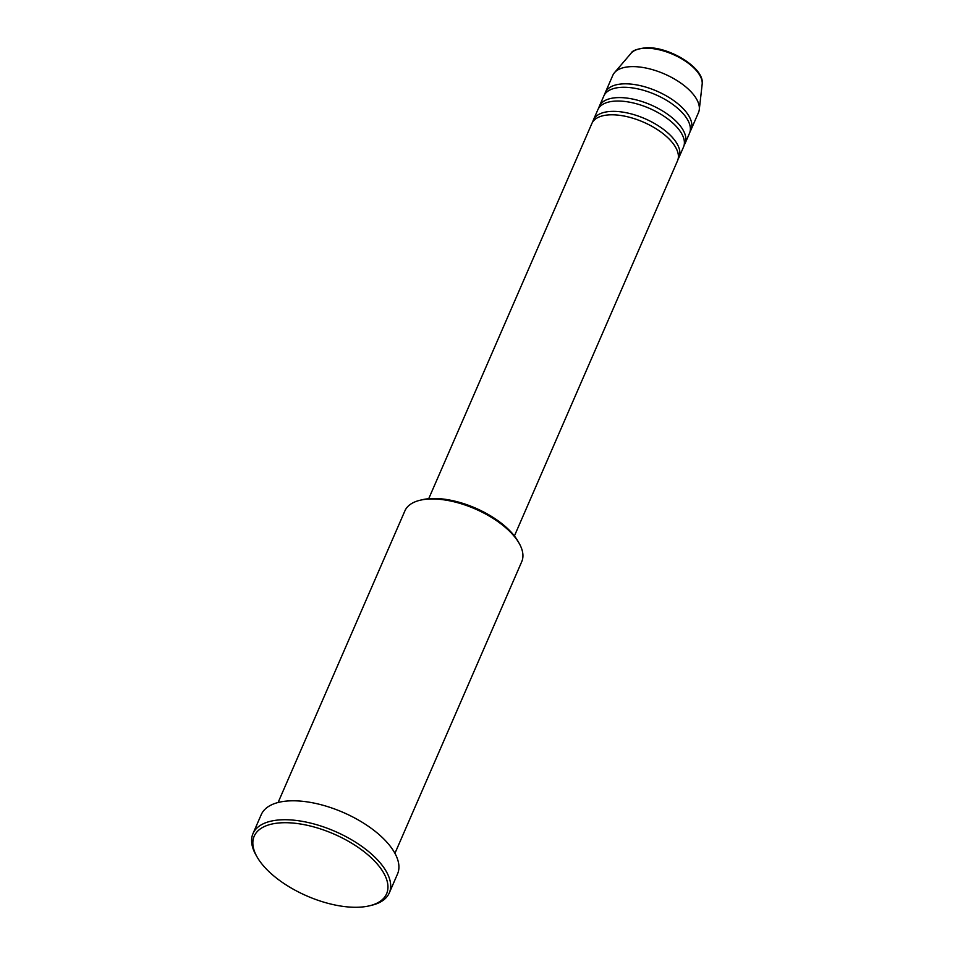 <?xml version="1.0" encoding="UTF-8"?>
<svg xmlns="http://www.w3.org/2000/svg" width="955" height="955" viewBox="0 0 955 955"><rect width="100%" height="100%" fill="white"/><g stroke="black" fill="none" stroke-linecap="round" stroke-linejoin="round"><path stroke-width="1.43" d="M514.399 535.97L677.525 160.786A46.711 21.858 -156.5 0 0 659.105 130.751A46.711 21.858 -156.5 0 0 610.496 114.815A46.711 21.858 -156.5 0 0 591.849 123.529L428.711 498.713M678.122 159.007A46.711 21.858 -156.5 0 0 679.029 157.348A46.711 21.858 -156.5 0 0 660.597 127.302A46.711 21.858 -156.5 0 0 611.988 111.377A46.711 21.858 -156.5 0 0 593.342 120.091A46.711 21.858 -156.5 0 0 592.745 121.882M679.029 157.348L683.517 147.022A46.711 21.858 -156.5 0 0 665.086 116.976A46.711 21.858 -156.5 0 0 616.476 101.051A46.711 21.858 -156.5 0 0 597.83 109.765L593.342 120.091M684.102 145.232A46.711 21.858 -156.5 0 0 685.01 143.584A46.711 21.858 -156.5 0 0 666.59 113.538A46.711 21.858 -156.5 0 0 617.981 97.613A46.711 21.858 -156.5 0 0 599.322 106.327A46.711 21.858 -156.5 0 0 598.737 108.118M685.01 143.584L689.498 133.258A46.711 21.858 -156.5 0 0 671.078 103.212A46.711 21.858 -156.5 0 0 622.469 87.287A46.711 21.858 -156.5 0 0 603.823 96.001L599.322 106.327M690.095 131.468A46.711 21.858 -156.5 0 0 691.002 129.808A46.711 21.858 -156.5 0 0 672.571 99.774A46.711 21.858 -156.5 0 0 623.961 83.837A46.711 21.858 -156.5 0 0 605.315 92.551A46.711 21.858 -156.5 0 0 604.718 94.342M420.057 500.253L422.241 499.728A61.586 28.817 23.5 0 1 432.173 498.51A61.586 28.817 23.5 0 1 518.064 541.389L519.174 543.347A63.71 29.808 -156.5 0 0 430.335 498.988A63.71 29.808 -156.5 0 0 420.057 500.253A63.71 29.808 -156.5 0 0 404.896 510.877L278.096 802.51M394.94 853.316L521.74 561.671A63.71 29.808 -156.5 0 0 519.174 543.347M357.779 907.25A72.198 33.783 -156.5 0 0 369.43 905.817A72.198 33.783 -156.5 0 0 372.104 858.617A72.198 33.783 -156.5 0 0 283.002 822.733A72.198 33.783 -156.5 0 0 257.098 856.969A72.198 33.783 -156.5 0 0 357.779 907.25M257.098 856.969L255.976 855.012A74.323 34.774 23.5 0 1 252.98 833.631A74.323 34.774 23.5 0 1 282.656 819.76A74.323 34.774 23.5 0 1 359.987 845.103A74.323 34.774 23.5 0 1 389.294 892.901A74.323 34.774 23.5 0 1 371.614 905.292L369.43 905.817M389.294 892.901L397.531 873.968A74.323 34.774 -156.5 0 0 368.212 826.182A74.323 34.774 -156.5 0 0 290.881 800.827A74.323 34.774 -156.5 0 0 261.216 814.699L252.98 833.631M691.002 129.808L698.475 112.606A46.711 21.858 -156.5 0 0 699.287 109.574A46.711 21.858 -156.5 0 0 677.417 80.817A46.711 21.858 -156.5 0 0 631.446 66.635A46.711 21.858 -156.5 0 0 614.471 72.687A46.711 21.858 -156.5 0 0 612.8 75.35L605.315 92.551M631.04 53.313C632.091 50.675 637.104 48.824 646.081 47.75C669.36 46.449 705.017 68.378 702.164 84.231A39.167 18.324 -156.5 0 0 683.816 60.129A39.167 18.324 -156.5 0 0 645.27 48.227A39.167 18.324 -156.5 0 0 631.04 53.313L614.471 72.687M702.164 84.231L699.287 109.574"/></g></svg>
